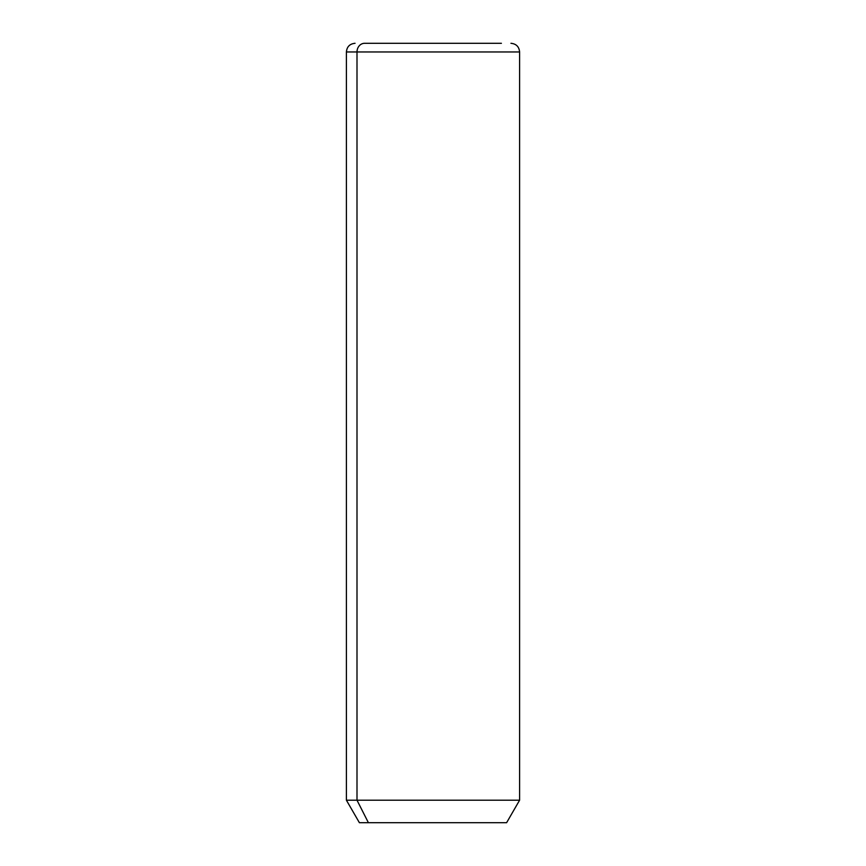 <?xml version="1.0" encoding="UTF-8"?>
<svg xmlns="http://www.w3.org/2000/svg" width="866" height="866" viewBox="0 0 866 866"><rect width="100%" height="100%" fill="white"/><g stroke="black" fill="none" stroke-linecap="round" stroke-linejoin="round"><path stroke-width="1.3" d="M510.94 43.3C516.201 43.809 519.091 46.699 519.6 51.96L519.6 800.206L506.61 822.7L368.396 822.7L356.998 800.206L519.6 800.206L356.998 800.206L368.396 822.7L359.39 822.7L346.4 800.206L356.998 800.206L356.998 51.96L519.6 51.96L356.998 51.96L356.998 800.206L346.4 800.206L346.4 51.96L356.998 51.96L346.4 51.96C346.909 46.699 349.799 43.809 355.06 43.3M368.396 822.7L497.604 822.7M364.597 43.3L501.403 43.3L364.597 43.3A8.66 7.599 90 0 0 356.998 51.96A8.66 7.599 -90 0 1 364.597 43.3L501.403 43.3L364.597 43.3"/></g></svg>
